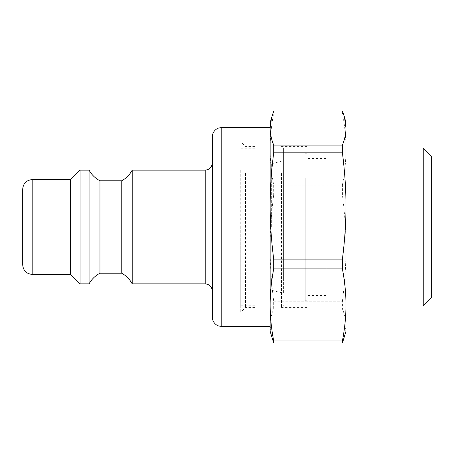 <?xml version="1.0" encoding="UTF-8"?>
<svg xmlns="http://www.w3.org/2000/svg" width="454" height="454" viewBox="0 0 454 454"><rect width="100%" height="100%" fill="white"/><g stroke="black" fill="none" stroke-linecap="round" stroke-linejoin="round"><path stroke-width="0.34" stroke-dasharray="2.27 1.7" d="M132.199 283.881L132.199 170.119M121.768 273.217L121.768 180.783M99.965 273.217L99.965 180.783M89.063 283.881L89.063 170.119M80.057 283.881L80.057 170.119M70.574 274.403L70.574 179.597M22.7 264.92L22.7 189.08M270.136 127.455L270.136 128.022M212.307 317.062L212.307 136.938M212.307 163.009L212.307 227M270.136 122.716L270.136 331.284M345.976 128.022L345.976 331.284M345.976 174.506L345.976 305.996M423.241 305.996L423.241 148.004M431.3 156.062L431.3 297.938M342.424 185.124C344.813 172.378 345.999 160.358 345.976 149.071C345.999 137.783 344.813 125.764 342.424 113.012L273.694 113.012C271.299 125.764 270.113 137.783 270.136 149.071C270.113 160.358 271.299 172.378 273.694 185.124L342.424 185.124L342.424 194.902L273.694 194.902C271.299 213.698 270.113 231.409 270.136 248.049C270.113 264.682 271.299 282.399 273.694 301.189L273.694 308.89C271.299 314.928 270.113 320.626 270.136 325.978L271.634 336.874M344.478 336.874L345.976 325.978C345.999 320.626 344.813 314.928 342.424 308.89L273.694 308.89M273.694 301.189L342.424 301.189L342.424 308.89M342.424 301.189C344.813 282.399 345.999 264.682 345.976 248.049C345.999 231.409 344.813 213.698 342.424 194.902M342.424 110.935L342.424 113.012M273.694 185.124L273.694 194.902M273.694 110.935L273.694 113.012M307.108 173.456L307.108 307.585L307.108 173.456M281.514 173.456L281.514 307.585L281.514 173.456M307.108 177.134L307.108 302.041L307.108 177.134M305.213 177.866L305.213 300.945L305.213 177.866M307.108 178.592L307.108 299.85L307.108 178.592M307.108 181.487L307.108 295.497L307.108 181.487M326.068 181.487L326.068 295.497L326.068 181.487M326.068 227L326.068 163.871L326.068 227M283.409 279.284L283.409 148.316L283.409 279.284M283.409 227L283.409 293.363L283.409 227M271.344 227L271.344 163.871L271.344 227M245.489 173.456L245.489 307.585L245.489 173.456M254.966 173.456L254.966 307.585L254.966 173.456M240.745 170.301L240.745 312.324L240.745 170.301M240.745 227L240.745 305.213L240.745 227M254.966 227L254.966 305.213L254.966 227M32.183 179.597L32.183 274.403M221.785 127.455L221.785 326.545M205.197 283.881L205.197 170.119M307.108 146.415L281.514 146.415L283.409 148.316M307.108 307.585L281.514 307.585L283.409 305.684M307.108 299.85L305.213 300.945L307.108 302.041M307.108 154.15L305.213 153.055L307.108 151.959M326.068 158.503L307.108 158.503M326.068 295.497L307.108 295.497M326.068 290.129L271.344 290.129L283.409 293.363M326.068 163.871L271.344 163.871L283.409 160.637M254.966 146.415L245.489 146.415L240.745 141.676M254.966 307.585L245.489 307.585L240.745 312.324M240.745 305.213L254.966 305.213M240.745 148.787L254.966 148.787"/><path stroke-width="0.68" d="M132.199 227L132.199 283.881C129.759 279.312 126.28 275.76 121.768 273.217L121.768 180.783C126.28 178.24 129.759 174.688 132.199 170.119L132.199 227M121.768 180.783L99.965 180.783L99.965 273.217L121.768 273.217M99.965 180.783C95.266 178.314 91.634 174.762 89.063 170.119L89.063 283.881C91.634 279.238 95.266 275.686 99.965 273.217M70.574 179.597L70.574 274.403L32.183 274.403L32.183 179.597L70.574 179.597L80.057 170.119L80.057 283.881L89.063 283.881M32.183 179.597C26.423 180.159 23.262 183.32 22.7 189.08L22.7 264.92C23.262 270.68 26.423 273.841 32.183 274.403M273.694 343.065L342.424 343.065L345.976 331.284L345.976 304.929C345.999 316.217 344.813 328.236 342.424 340.988L273.694 340.988L273.694 343.065L270.136 331.284L270.136 127.455L221.785 127.455L218.226 128.153L216.337 129.18C213.732 131.11 212.387 133.697 212.307 136.938L212.307 317.062C212.387 320.303 213.732 322.89 216.337 324.82L218.226 325.847L221.785 326.545L221.785 127.455M212.307 227L212.307 163.009C211.882 167.327 209.515 169.7 205.197 170.119L205.197 283.881C209.515 284.3 211.882 286.673 212.307 290.991M270.136 128.022L270.136 122.716L273.694 110.935L342.424 110.935L344.478 117.126L345.976 128.022C345.999 133.374 344.813 139.072 342.424 145.11L273.694 145.11C271.299 139.072 270.113 133.374 270.136 128.022L271.634 117.126M273.694 152.811L342.424 152.811C344.813 171.601 345.999 189.318 345.976 205.951C345.999 222.591 344.813 240.302 342.424 259.098L273.694 259.098C271.299 240.302 270.113 222.591 270.136 205.951C270.113 189.318 271.299 171.601 273.694 152.811L273.694 145.11M342.424 152.811L342.424 145.11M273.694 340.988C271.299 328.236 270.113 316.217 270.136 304.929C270.113 293.642 271.299 281.622 273.694 268.876L342.424 268.876C344.813 281.622 345.999 293.642 345.976 304.929L345.976 128.022M423.241 305.996L431.3 297.938L431.3 156.062L423.241 148.004L423.241 305.996L345.976 305.996L345.976 174.506M342.424 268.876L342.424 259.098M342.424 343.065L342.424 340.988M273.694 268.876L273.694 259.098M80.057 170.119L89.063 170.119M70.574 274.403L80.057 283.881M221.785 326.545L270.136 326.545M132.199 283.881L205.197 283.881M132.199 170.119L205.197 170.119M423.241 148.004L345.976 148.004M345.976 122.716L344.478 117.126"/></g></svg>
